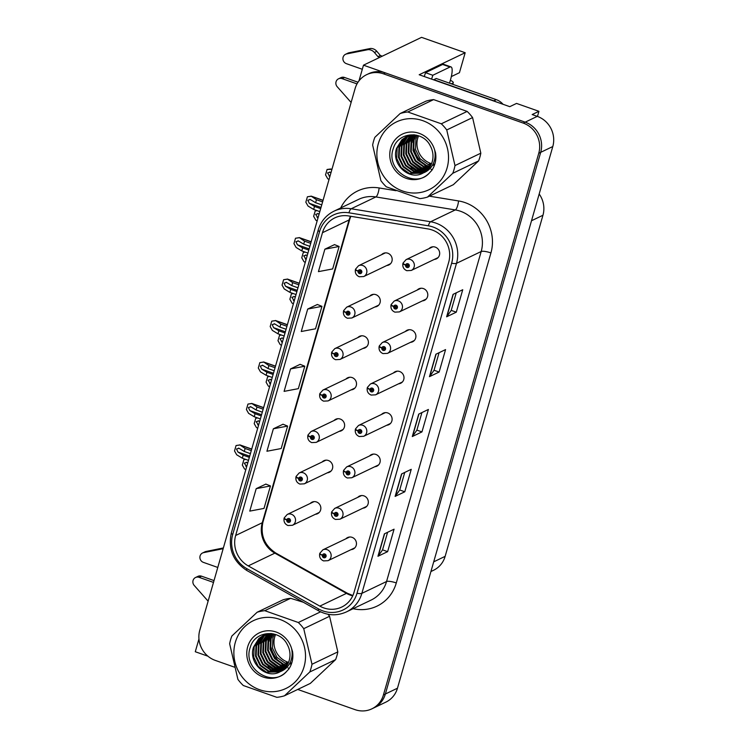 <?xml version="1.0" encoding="UTF-8"?>
<svg xmlns="http://www.w3.org/2000/svg" width="747" height="747" viewBox="0 0 747 747"><rect width="100%" height="100%" fill="white"/><g stroke="black" fill="none" stroke-linecap="round" stroke-linejoin="round"><path stroke-width="1.12" d="M351.109 389.887A6.396 6.032 -115.6 0 0 352.126 377.58A6.396 6.032 -115.6 0 0 345.926 379.065M339.222 431.346A6.396 6.032 -115.6 0 0 340.23 419.039A6.396 6.032 -115.6 0 0 334.03 420.524M362.995 348.429A6.396 6.032 -115.6 0 0 364.013 336.122A6.396 6.032 -115.6 0 0 357.813 337.607M374.882 306.97A6.396 6.032 -115.6 0 0 375.9 294.663A6.396 6.032 -115.6 0 0 369.7 296.148M386.769 265.512A6.396 6.032 -115.6 0 0 387.786 253.205A6.396 6.032 -115.6 0 0 381.586 254.69M327.326 472.804A6.396 6.032 -115.6 0 0 328.344 460.497A6.396 6.032 -115.6 0 0 322.144 461.982M362.949 508.175A6.396 6.032 -115.6 0 0 363.957 495.877A6.396 6.032 -115.6 0 0 357.757 497.362M374.835 466.716A6.396 6.032 -115.6 0 0 375.853 454.419A6.396 6.032 -115.6 0 0 369.653 455.894M386.722 425.258A6.396 6.032 -115.6 0 0 387.74 412.96A6.396 6.032 -115.6 0 0 381.54 414.436M398.609 383.799A6.396 6.032 -115.6 0 0 399.626 371.502A6.396 6.032 -115.6 0 0 393.426 372.977M410.495 342.341A6.396 6.032 -115.6 0 0 411.513 330.034A6.396 6.032 -115.6 0 0 405.313 331.519M422.382 300.882A6.396 6.032 -115.6 0 0 423.4 288.575A6.396 6.032 -115.6 0 0 417.2 290.06M434.278 259.424A6.396 6.032 -115.6 0 0 435.286 247.117A6.396 6.032 -115.6 0 0 429.086 248.602M315.439 514.263A6.396 6.032 -115.6 0 0 316.457 501.956A6.396 6.032 -115.6 0 0 310.257 503.441M351.053 549.643A6.396 6.032 -115.6 0 0 352.07 537.336A6.396 6.032 -115.6 0 0 345.87 538.82M537.466 116.429L538.932 111.312L516.541 103.422L509.771 106.662L419.188 74.747L465.176 52.72L459.442 72.702L451.328 76.586M297.717 689.444L355.049 709.65A23.997 22.606 -115.6 0 0 371.857 708.847L385.891 702.115A23.997 22.606 -115.6 0 0 397.469 688.211L552.789 146.543A23.997 22.606 -115.6 0 0 537.28 116.364L532.163 114.552L538.932 111.312M397.469 688.211L385.368 694.01A23.997 22.606 -115.6 0 1 373.789 707.913A23.997 22.606 -115.6 0 0 385.368 694.01L540.688 152.341A23.997 22.606 -115.6 0 0 525.178 122.153L363.481 65.176L358.971 80.891M363.481 65.176L421.56 37.35L465.176 52.72M198.954 638.956L195.284 651.739L207.927 656.193M539.185 194.005A23.997 22.606 64.4 0 1 542.948 215.257L445.137 556.356A23.997 22.606 64.4 0 1 433.559 570.269L430.935 571.53M432.168 230.001A25.603 24.119 64.4 0 1 448.714 262.197L354.078 592.222A25.603 24.119 64.4 0 1 341.724 607.059A25.603 24.119 64.4 0 1 319.837 606.125L248.237 565.899A25.603 24.119 64.4 0 1 235.65 535.496L322.471 232.709A25.603 24.119 64.4 0 1 334.824 217.872A25.603 24.119 64.4 0 1 348.588 215.939L427.994 228.927A25.603 24.119 64.4 0 1 432.168 230.001M433.027 227.004A28.797 27.135 -115.6 0 0 428.33 225.799L348.924 212.811A28.797 27.135 -115.6 0 0 319.548 231.673L232.719 534.469A28.797 27.135 -115.6 0 0 246.883 568.672L318.483 608.898A28.797 27.135 -115.6 0 0 357.01 593.258L451.636 263.233A28.797 27.135 -115.6 0 0 433.027 227.004M371.857 708.847A23.997 22.606 -115.6 0 0 383.435 694.934L385.368 694.01L540.688 152.341A23.997 22.606 -115.6 0 0 525.178 122.153L385.433 72.907A23.997 22.606 -115.6 0 0 368.626 73.72L366.684 74.644A23.997 22.606 -115.6 0 0 355.105 88.557L199.785 630.216A23.997 22.606 -115.6 0 0 215.295 660.404L234.353 667.118M387.581 532.303L382.539 549.895L378.197 556.095A6.396 1.475 -164 0 1 377.954 556.282L387.628 551.65L394.071 529.193L384.388 533.834L377.954 556.282M382.548 549.857L387.628 551.65M404.753 472.431L399.701 490.023L395.368 496.223A6.396 1.475 -164 0 1 395.116 496.419L404.799 491.778L411.233 469.331L401.559 473.962L395.116 496.419M399.72 489.985L404.799 491.778M456.249 292.824L451.207 310.416L446.865 316.616A6.396 1.475 -164 0 1 446.622 316.812L456.296 312.171L462.738 289.724L453.055 294.355L446.622 316.812M451.216 310.378L456.296 312.171M439.087 352.696L434.035 370.288L429.702 376.488A6.396 1.475 -164 0 1 429.45 376.675L439.133 372.043L445.567 349.587L435.893 354.227L429.45 376.675M434.054 370.251L439.133 372.043M421.962 431.906L416.882 430.113L412.531 436.351A6.396 1.475 -164 0 1 412.288 436.547L421.962 431.906L428.404 409.459L418.722 414.099L412.288 436.547M383.435 694.934L538.755 153.266A23.997 22.606 -115.6 0 0 523.245 123.087L383.491 73.841A23.997 22.606 -115.6 0 0 366.684 74.644M265.857 484.103L256.202 488.659L249.759 511.116L264.008 508.408L270.451 485.952L265.783 484.065M317.363 304.496L307.699 309.053L301.265 331.509L315.514 328.801L321.948 306.345L317.288 304.459M334.525 244.624L324.87 249.181L318.427 271.637L332.676 268.929L339.119 246.482L334.451 244.596M283.029 424.231L273.365 428.787L266.931 451.244L281.18 448.536L287.614 426.089L282.954 424.203M290.536 368.925L284.093 391.372L298.342 388.664L304.785 366.217L300.117 364.331L290.536 368.925L304.785 366.217M416.873 430.151L421.915 412.568M307.699 309.053L321.948 306.345M324.87 249.181L339.119 246.482M273.365 428.787L287.614 426.089M256.202 488.659L270.451 485.952M249.349 457.369L243.186 455.203L237.966 452.056L236.5 448.975L239.04 448.312L244.26 451.459L245.119 448.471L239.815 444.867L251.73 449.068M284.29 518.185L284.271 518.194A3.996 0.878 13.5 0 0 284.084 518.39A3.996 0.878 13.5 0 0 286.764 519.903A1.998 1.886 -115.6 0 0 288.081 522.33A1.998 1.886 -115.6 0 0 290.443 521.107A1.998 1.886 -115.6 0 0 289.154 518.595A1.998 1.886 -115.6 0 0 286.811 519.735L287.894 520.173A0.803 0.756 64.4 0 1 289.369 520.426A0.803 0.756 64.4 0 1 288.398 521.21A0.803 0.756 64.4 0 1 287.875 520.239L286.764 519.903M288.837 519.716L287.894 520.173M286.811 519.735A3.996 0.962 -161.5 0 1 284.224 517.886L287.231 514.468A6.004 5.649 64.4 0 1 295.523 519.613A6.004 5.649 64.4 0 1 292.413 525.29L287.959 525.524C284.859 524.133 283.571 521.751 284.084 518.39M288.902 519.744L287.875 520.239M289.378 520.5A0.803 0.756 64.4 0 1 289.061 519.847M248.49 460.367L242.327 458.2L236.706 454.802L234.511 450.955L236.061 445.539L239.74 444.96L251.702 449.18M251.281 450.637L245.119 448.471M250.422 453.634L244.26 451.459M238.545 448.079L239.04 448.312M243.186 455.203L242.327 458.2M239.498 445.081L236.061 445.539M246.659 466.735L244.297 463.121L246.846 462.458L247.733 463M319.903 553.564L319.884 553.574A3.996 0.878 13.5 0 0 319.697 553.76A3.996 0.878 13.5 0 0 322.377 555.273A1.998 1.886 -115.6 0 0 323.694 557.71A1.998 1.886 -115.6 0 0 326.056 556.478A1.998 1.886 -115.6 0 0 324.768 553.966A1.998 1.886 -115.6 0 0 322.424 555.114L323.507 555.544A0.803 0.756 64.4 0 1 324.992 555.805A0.803 0.756 64.4 0 1 324.011 556.59A0.803 0.756 64.4 0 1 323.488 555.609L322.377 555.273M324.459 555.096L323.507 555.544M322.424 555.114A3.996 0.962 -161.5 0 1 319.837 553.266L322.844 549.848A6.004 5.649 64.4 0 1 331.136 554.984A6.004 5.649 64.4 0 1 328.036 560.67L323.572 560.904C320.472 559.503 319.184 557.122 319.697 553.76M324.515 555.124L323.488 555.609M324.992 555.88A0.803 0.756 64.4 0 1 324.674 555.217M245.81 459.424L243.867 459.685L242.317 465.092L244.512 468.948L245.8 469.732M245.38 459.274L243.867 459.685M246.351 462.225L246.846 462.458M261.235 415.911L255.072 413.745L249.853 410.598L248.387 407.517L250.927 406.854L256.146 410L257.005 407.012L251.702 403.408L263.616 407.61M296.176 476.726L296.157 476.735A3.996 0.878 13.5 0 0 295.971 476.922A3.996 0.878 13.5 0 0 298.651 478.444A1.998 1.886 -115.6 0 0 299.967 480.872A1.998 1.886 -115.6 0 0 302.33 479.649A1.998 1.886 -115.6 0 0 301.041 477.137A1.998 1.886 -115.6 0 0 298.697 478.276L299.78 478.715A0.803 0.756 64.4 0 1 300.714 478.257L299.78 478.715M300.714 478.257A0.803 0.756 64.4 0 1 300.845 479.723A0.803 0.756 64.4 0 1 299.762 478.78L298.651 478.444M298.697 478.276A3.996 0.962 -161.5 0 1 296.111 476.427L299.117 473.01A6.004 5.649 64.4 0 1 307.409 478.155A6.004 5.649 64.4 0 1 304.309 483.832L299.846 484.065C296.746 482.674 295.457 480.293 295.971 476.922M300.789 478.285L299.762 478.78M301.265 479.042A0.803 0.756 64.4 0 1 300.948 478.388M260.376 418.908L254.213 416.733L248.592 413.343L246.407 409.496L247.957 404.08L251.627 403.501L263.588 407.722M263.168 409.179L257.005 407.012M262.309 412.176L256.146 410M250.441 406.62L250.927 406.854M255.072 413.745L254.213 416.733M251.384 403.623L247.957 404.08M273.122 374.452L266.959 372.286L261.749 369.139L260.273 366.058L262.813 365.395L268.033 368.542L268.892 365.554L263.588 361.95L275.503 366.151M308.063 435.268L308.044 435.277A3.996 0.878 13.5 0 0 307.857 435.464A3.996 0.878 13.5 0 0 310.537 436.986A1.998 1.886 -115.6 0 0 311.854 439.413A1.998 1.886 -115.6 0 0 314.216 438.19A1.998 1.886 -115.6 0 0 312.928 435.669A1.998 1.886 -115.6 0 0 310.584 436.818L311.667 437.256A0.803 0.756 64.4 0 1 312.601 436.799L311.667 437.256M312.601 436.799A0.803 0.756 64.4 0 1 312.741 438.265A0.803 0.756 64.4 0 1 311.648 437.322L310.537 436.986M310.584 436.818A3.996 0.962 -161.5 0 1 308.007 434.969L311.004 431.551A6.004 5.649 64.4 0 1 319.296 436.687A6.004 5.649 64.4 0 1 316.196 442.373L311.732 442.607C308.632 441.206 307.344 438.834 307.857 435.464M312.676 436.827L311.648 437.322M313.152 437.583A0.803 0.756 64.4 0 1 312.834 436.93M272.263 377.45L266.109 375.274L260.479 371.885L258.294 368.028L259.844 362.622L263.514 362.043L275.475 366.254M275.055 367.72L268.892 365.554M274.196 370.717L268.033 368.542M262.328 365.162L262.813 365.395M266.959 372.286L266.109 375.274M263.271 362.155L259.844 362.622M285.009 332.994L278.855 330.828L273.635 327.681L272.16 324.6L274.709 323.937L279.929 327.083L280.779 324.086L275.475 320.491L287.399 324.693M319.949 393.809L319.94 393.818A3.996 0.878 13.5 0 0 319.753 394.005A3.996 0.878 13.5 0 0 322.424 395.527A1.998 1.886 -115.6 0 0 323.74 397.955A1.998 1.886 -115.6 0 0 326.112 396.732A1.998 1.886 -115.6 0 0 324.814 394.211A1.998 1.886 -115.6 0 0 322.471 395.359L323.554 395.798A0.803 0.756 64.4 0 1 325.038 396.05A0.803 0.756 64.4 0 1 324.067 396.834A0.803 0.756 64.4 0 1 323.535 395.863L322.424 395.527M324.506 395.34L323.554 395.798M322.471 395.359A3.996 0.962 -161.5 0 1 319.893 393.51L322.9 390.093A6.004 5.649 64.4 0 1 331.182 395.228A6.004 5.649 64.4 0 1 328.082 400.915L323.619 401.148C320.519 399.748 319.23 397.367 319.753 394.005M324.572 395.368L323.535 395.863M325.038 396.125A0.803 0.756 64.4 0 1 324.73 395.471M284.159 335.991L277.996 333.816L272.375 330.426L270.181 326.57L271.731 321.163L275.4 320.584L287.362 324.796M286.941 326.262L280.779 324.086M286.082 329.259L279.929 327.083M274.214 323.703L274.709 323.937M278.855 330.828L277.996 333.816M275.157 320.696L271.731 321.163M258.555 425.276L256.184 421.663L258.733 421L259.62 421.541M331.789 512.106L331.771 512.115A3.996 0.878 13.5 0 0 331.584 512.302A3.996 0.878 13.5 0 0 334.264 513.815A1.998 1.886 -115.6 0 0 335.58 516.252A1.998 1.886 -115.6 0 0 337.943 515.019A1.998 1.886 -115.6 0 0 336.654 512.507A1.998 1.886 -115.6 0 0 334.311 513.656L335.394 514.085A0.803 0.756 64.4 0 1 336.878 514.338A0.803 0.756 64.4 0 1 335.907 515.131A0.803 0.756 64.4 0 1 335.375 514.151L334.264 513.815M336.346 513.637L335.394 514.085M334.311 513.656A3.996 0.962 -161.5 0 1 331.733 511.807L334.731 508.39A6.004 5.649 64.4 0 1 343.022 513.525A6.004 5.649 64.4 0 1 339.922 519.212L335.459 519.445C332.359 518.044 331.07 515.663 331.584 512.302M336.402 513.656L335.375 514.151M336.878 514.422A0.803 0.756 64.4 0 1 336.561 513.759M257.696 417.965L255.754 418.227L254.204 423.633L256.398 427.489L257.696 428.274M257.276 417.816L255.754 418.227M258.238 420.766L258.733 421M270.442 383.818L268.08 380.204L270.619 379.541L271.516 380.074M343.676 470.647L343.667 470.657A3.996 0.878 13.5 0 0 343.48 470.843A3.996 0.878 13.5 0 0 346.15 472.356A1.998 1.886 -115.6 0 0 347.467 474.793A1.998 1.886 -115.6 0 0 349.839 473.561A1.998 1.886 -115.6 0 0 348.541 471.049A1.998 1.886 -115.6 0 0 346.197 472.197L347.28 472.627A0.803 0.756 64.4 0 1 348.765 472.879A0.803 0.756 64.4 0 1 347.794 473.663A0.803 0.756 64.4 0 1 347.262 472.692L346.15 472.356M348.233 472.179L347.28 472.627M346.197 472.197A3.996 0.962 -161.5 0 1 343.62 470.349L346.627 466.931A6.004 5.649 64.4 0 1 354.909 472.067A6.004 5.649 64.4 0 1 351.809 477.753L347.346 477.987C344.246 476.586 342.957 474.205 343.48 470.843M348.298 472.197L347.262 472.692M348.765 472.954A0.803 0.756 64.4 0 1 348.457 472.3M269.592 376.507L267.641 376.768L266.091 382.175L268.285 386.031L269.583 386.815M269.163 376.357L267.641 376.768M270.125 379.308L270.619 379.541M282.329 342.359L279.966 338.736L282.506 338.083L283.402 338.615M355.572 429.189L355.553 429.189A3.996 0.878 13.5 0 0 355.367 429.385A3.996 0.878 13.5 0 0 358.046 430.898A1.998 1.886 -115.6 0 0 359.354 433.335A1.998 1.886 -115.6 0 0 361.725 432.102A1.998 1.886 -115.6 0 0 360.428 429.59A1.998 1.886 -115.6 0 0 358.093 430.73L359.176 431.168A0.803 0.756 64.4 0 1 360.652 431.421A0.803 0.756 64.4 0 1 359.68 432.205A0.803 0.756 64.4 0 1 359.158 431.234L358.046 430.898M360.119 430.72L359.176 431.168M358.093 430.73A3.996 0.962 -161.5 0 1 355.507 428.89L358.513 425.473A6.004 5.649 64.4 0 1 366.796 430.608A6.004 5.649 64.4 0 1 363.696 436.295L359.242 436.528C356.142 435.127 354.844 432.746 355.367 429.385M360.185 430.739L359.158 431.234M360.661 431.495A0.803 0.756 64.4 0 1 360.343 430.842M281.479 335.048L279.537 335.31L277.987 340.716L280.172 344.572L281.47 345.357M281.049 334.899L279.537 335.31M282.021 337.849L282.506 338.083M294.215 300.901L291.853 297.278L294.393 296.624L295.289 297.157M367.459 387.721L367.44 387.73A3.996 0.878 13.5 0 0 367.253 387.926A3.996 0.878 13.5 0 0 369.933 389.439A1.998 1.886 -115.6 0 0 371.25 391.867A1.998 1.886 -115.6 0 0 373.612 390.644A1.998 1.886 -115.6 0 0 372.314 388.132A1.998 1.886 -115.6 0 0 369.98 389.271L371.063 389.71A0.803 0.756 64.4 0 1 371.997 389.252L371.063 389.71M371.997 389.252A0.803 0.756 64.4 0 1 372.127 390.718A0.803 0.756 64.4 0 1 371.044 389.775L369.933 389.439M369.98 389.271A3.996 0.962 -161.5 0 1 367.393 387.422L370.4 384.014A6.004 5.649 64.4 0 1 378.682 389.15A6.004 5.649 64.4 0 1 375.582 394.836L371.128 395.06C368.028 393.669 366.73 391.288 367.253 387.926M372.071 389.28L371.044 389.775M372.548 390.037A0.803 0.756 64.4 0 1 372.23 389.383M293.366 293.59L291.423 293.851L289.873 299.258L292.058 303.114L293.356 303.898M292.936 293.44L291.423 293.851M293.907 296.391L294.393 296.624M374.406 52.486L376.833 51.328L380.363 55.493L377.935 56.651L374.406 52.486A8.002 7.535 -115.6 0 0 368.047 49.647L346.617 53.924A5.108 4.809 64.4 0 0 346.393 63.663L362.304 69.275M424.249 76.53A15.995 3.903 109.4 0 0 425.482 72.692L432.802 75.27L449.983 67.034A15.995 3.903 -70.6 0 1 451.011 66.913A15.995 3.903 -70.6 0 1 450.534 79.686L449.535 83.178M496.269 101.909A15.995 15.071 -115.6 0 0 493.814 100.798L433.811 79.649A15.995 15.071 64.4 0 1 433.764 79.882M503.039 104.291A15.995 15.071 -115.6 0 0 496.232 99.631L436.229 78.491L433.811 79.649M432.802 75.27A15.995 3.903 -70.6 0 1 431.57 79.107M425.482 72.692L442.663 64.457A15.995 3.903 -70.6 0 1 443.69 64.335L451.011 66.913M451.347 83.813L452.906 83.066L452.561 84.243M344.526 77.473A5.108 4.809 -115.6 0 0 340.949 77.641L338.522 78.809A5.108 4.809 64.4 0 1 342.098 78.631L344.526 77.473L358.009 82.226M351.118 102.46L337.205 86.727A5.108 4.809 64.4 0 1 338.522 78.809M357.01 83.888L342.098 78.631M450.357 80.284A8.002 1.839 -164 0 1 453.27 82.693A8.002 1.839 -164 0 1 452.906 83.066M380.363 55.493L382.277 56.174M379.859 57.332L377.935 56.651M376.833 51.328A8.002 7.535 -115.6 0 0 370.465 48.48L349.036 52.766A5.108 4.809 -115.6 0 0 347.981 53.121L345.562 54.279M370.465 48.48L368.047 49.647M366.889 49.134L364.471 50.292M223.166 548.69L203.614 552.631A5.108 4.809 64.4 0 0 203.389 562.37L217.788 567.449M201.522 576.18A5.108 4.809 -115.6 0 0 197.946 576.357L195.527 577.515A5.108 4.809 64.4 0 1 199.104 577.338L201.522 576.18L214.015 580.587M208.114 601.167L194.211 585.433A5.108 4.809 64.4 0 1 195.527 577.515M213.493 582.417L199.104 577.338M223.381 547.943L206.032 551.473A5.108 4.809 -115.6 0 0 204.977 551.828L202.558 552.985M223.334 548.102L221.467 548.998M418.6 135.805A20.001 18.843 -115.6 0 0 417.722 138.223A20.001 18.843 -115.6 0 0 430.655 163.378L431.533 163.677A20.001 18.843 -115.6 0 1 430.655 163.378L430.095 164.657M378.309 143.723A37.602 35.417 -115.6 0 0 402.614 191.008A37.602 35.417 -115.6 0 0 447.089 167.954A37.602 35.417 -115.6 0 0 422.783 120.669A37.602 35.417 -115.6 0 0 378.309 143.723M400.14 113.535L374.854 137.327A43.998 41.449 -115.6 0 0 373.575 141.127A43.998 41.449 -115.6 0 0 372.641 145.049L380.895 180.653A43.998 41.449 -115.6 0 0 386.32 186.815L419.851 198.627A43.998 41.449 -115.6 0 0 427.489 197.077L453.336 184.696L478.612 160.904A43.998 41.449 -115.6 0 0 479.901 157.103A43.998 41.449 -115.6 0 0 480.825 153.182L472.58 117.578A43.998 41.449 -115.6 0 0 467.146 111.415L433.615 99.603A43.998 41.449 -115.6 0 0 425.977 101.153L400.14 113.535A43.998 41.449 -115.6 0 1 407.778 111.975L441.309 123.797L467.146 111.415M478.612 160.904L452.775 173.285L427.489 197.077M452.775 173.285A43.998 41.449 -115.6 0 0 454.055 169.485A43.998 41.449 -115.6 0 0 454.988 165.563L480.825 153.182M417.433 135.45L415.911 139.091L415.481 149.409L420.01 158.709L428.236 164.536L430.795 165.274M415.92 135.086L413.493 140.249L413.054 150.567L417.592 159.867L425.818 165.694L429.964 166.702M416.294 135.16L414.099 139.96L413.661 150.278L418.189 159.578L426.416 165.404L430.179 166.366M414.51 134.862L411.074 141.407L410.635 151.725L415.164 161.025L423.39 166.852L429.077 167.982M414.856 134.908L411.681 141.118L411.242 151.436L415.771 160.736L423.997 166.562L429.301 167.673M413.11 134.852L408.656 142.565L408.217 152.883L412.746 162.183L420.972 168.01L428.115 169.13M413.464 134.824L409.253 142.275L408.824 152.593L413.352 161.894L421.579 167.72L428.358 168.859M411.7 135.02L406.228 143.732L405.798 154.041L410.327 163.35L418.553 169.177L427.107 170.167M412.045 134.964L406.835 143.443L406.405 153.751L410.934 163.061L419.16 168.887L427.368 169.924M410.336 135.282L403.81 144.89L403.38 155.199L407.909 164.508L416.135 170.335L426.042 171.091M410.673 135.207L404.416 144.601L403.987 154.909L408.516 164.219L416.742 170.045L426.313 170.876M409.02 135.646L406.723 137.457L401.391 146.048L400.962 156.366L405.49 165.666L413.717 171.493L424.931 171.922M409.347 135.543L407.33 137.168L401.998 145.758L401.559 156.076L406.088 165.376L414.314 171.203L425.22 171.726M407.741 136.094L404.304 138.615L398.973 147.206L398.534 157.524L403.072 166.824L411.289 172.65L423.773 172.65M409.235 135.328L408.348 135.805M408.058 135.973L404.911 138.326L399.58 146.916L399.141 157.234L403.669 166.534L411.896 172.361L424.072 172.473M413.997 134.805L406.508 136.626L401.886 139.782L396.554 148.364C390.849 164.256 409.449 181.232 423.222 172.959A20.001 18.843 -115.6 0 0 432.224 161.697A20.001 18.843 -115.6 0 0 430.393 146.095C422.877 129.885 397.843 131.827 393.342 148.466C384.938 170.269 415.864 189.635 429.889 172.417L431.841 170.335C435.296 165.106 436.528 159.27 435.548 152.846L434.595 149.82A24.063 22.671 -115.6 0 0 412.512 132.051A24.063 22.671 -115.6 0 0 390.69 148.083A24.063 22.671 -115.6 0 0 401.615 176.124A24.063 22.671 -115.6 0 0 429.889 172.417M406.816 136.486L402.493 139.493L397.152 148.074L396.722 158.392L401.251 167.692L409.477 173.519L422.886 173.136M430.991 164.891L428.843 164.247L430.655 163.378M432.877 165.236L434.044 165.348M422.587 173.276L423.222 172.959C428.078 171.138 431.551 167.748 433.633 162.771C435.258 158.7 435.576 154.386 434.595 149.82M434.717 164.321A20.001 18.843 -115.6 0 1 433.493 164.135L434.689 164.368M433.615 99.603L407.778 111.975M472.58 117.578L446.743 129.959A43.998 41.449 -115.6 0 0 441.309 123.797M446.743 129.959L454.988 165.563M411.167 167.608L418.497 172.212M412.633 162.052L422.316 169.746M410.215 163.21L419.898 170.904M407.797 164.368L417.48 172.062M429.917 165.068L429.413 166.236M275.596 634.511A20.001 18.843 -115.6 0 0 274.728 636.93A20.001 18.843 -115.6 0 0 287.651 662.085L288.529 662.384M235.305 642.429A37.602 35.417 -115.6 0 0 259.611 689.724A37.602 35.417 -115.6 0 0 304.085 666.669A37.602 35.417 -115.6 0 0 279.78 619.375A37.602 35.417 -115.6 0 0 235.305 642.429M303.366 602.269L290.62 598.31L264.774 610.682A43.998 41.449 -115.6 0 0 257.136 612.241L231.859 636.033A43.998 41.449 -115.6 0 0 230.571 639.834A43.998 41.449 -115.6 0 0 229.646 643.755L237.891 679.359A43.998 41.449 -115.6 0 0 243.317 685.522L276.848 697.334A43.998 41.449 -115.6 0 0 284.495 695.784L310.332 683.402L335.608 659.61A43.998 41.449 -115.6 0 0 336.897 655.81A43.998 41.449 -115.6 0 0 337.821 651.888L329.576 616.284A43.998 41.449 -115.6 0 0 327.998 614.258M335.608 659.61L309.772 671.992L284.495 695.784M309.772 671.992A43.998 41.449 -115.6 0 0 311.06 668.192A43.998 41.449 -115.6 0 0 311.985 664.27L337.821 651.888M274.429 634.156L272.907 637.798L272.478 648.116L277.006 657.416L285.233 663.243L287.791 663.99M272.916 633.792L270.489 638.956L270.059 649.274L274.588 658.574L282.814 664.4L286.969 665.409M273.29 633.867L271.096 638.666L270.657 648.984L275.195 658.284L283.421 664.111L287.175 665.073M271.516 633.568L268.07 640.114L267.631 650.432L272.169 659.732L280.396 665.558L286.073 666.688M271.852 633.615L268.677 639.824L268.238 650.142L272.767 659.442L280.993 665.269L286.297 666.38M270.106 633.559L265.652 641.281L265.213 651.589L269.742 660.899L277.968 666.726L285.111 667.846M270.47 633.54L266.259 640.991L265.82 651.3L270.349 660.609L278.575 666.436L285.363 667.566M268.696 633.727L263.233 642.439L262.795 652.747L267.323 662.057L275.55 667.883L284.103 668.873M269.041 633.68L263.831 642.149L263.402 652.458L267.93 661.767L276.157 667.594L284.364 668.63M267.333 633.988L260.806 643.597L260.376 653.914L264.905 663.215L273.131 669.041L283.038 669.807M267.669 633.914L261.413 643.307L260.983 653.625L265.512 662.925L273.738 668.752L283.309 669.583M266.016 634.352L263.719 636.164L258.387 644.754L257.958 655.072L262.486 664.372L270.713 670.199L281.927 670.629M266.343 634.25L264.326 635.874L258.994 644.465L258.565 654.783L263.093 664.083L271.32 669.91L282.217 670.433M264.737 634.801L261.301 637.331L255.969 645.912L255.539 656.23L260.068 665.53L268.294 671.357L280.779 671.357M266.231 634.035L265.344 634.511M265.054 634.679L261.908 637.042L256.576 645.623L256.137 655.941L260.666 665.241L268.892 671.067L281.068 671.179M270.993 633.512L263.514 635.333L258.882 638.489L253.55 647.07C247.845 662.962 266.446 679.938 280.218 671.665A20.001 18.843 -115.6 0 0 289.22 660.404A20.001 18.843 -115.6 0 0 287.399 644.801C279.873 628.591 254.839 630.533 250.338 647.182C241.935 668.976 272.86 688.342 286.885 671.123L288.837 669.041C292.292 663.812 293.524 657.976 292.544 651.552L291.591 648.536A24.063 22.671 -115.6 0 0 269.508 630.757A24.063 22.671 -115.6 0 0 247.687 646.79A24.063 22.671 -115.6 0 0 258.611 674.83A24.063 22.671 -115.6 0 0 286.885 671.123M263.812 635.193L259.489 638.199L254.157 646.781L253.719 657.099L258.247 666.399L266.474 672.225L279.882 671.842M287.987 663.607L285.84 662.953L287.651 662.085A20.001 18.843 -115.6 0 0 288.538 662.374M289.873 663.952L291.041 664.055M279.583 671.992L280.218 671.665C285.074 669.844 288.547 666.455 290.63 661.487C292.254 657.407 292.581 653.093 291.591 648.536M290.48 662.878L291.685 663.075A20.001 18.843 -115.6 0 1 290.49 662.85M290.62 598.31A43.998 41.449 -115.6 0 0 282.973 599.86L257.136 612.241M329.576 616.284L303.74 628.666A43.998 41.449 -115.6 0 0 298.305 622.503L320.566 611.84M303.74 628.666L311.985 664.27M264.774 610.682L298.305 622.503M268.164 666.315L275.494 670.918M269.63 660.759L279.313 668.453M267.211 661.917L276.894 669.611M264.793 663.075L274.476 670.769M287.651 662.085L287.091 663.364M286.913 663.775L286.409 664.942M296.904 291.535L290.742 289.369L285.522 286.222L284.047 283.141L286.596 282.478L291.816 285.625L292.675 282.627L287.371 279.033L299.286 283.234M331.845 352.351L331.827 352.36A3.996 0.878 13.5 0 0 331.64 352.547A3.996 0.878 13.5 0 0 334.32 354.059A1.998 1.886 -115.6 0 0 335.627 356.496A1.998 1.886 -115.6 0 0 337.999 355.273A1.998 1.886 -115.6 0 0 336.701 352.752A1.998 1.886 -115.6 0 0 334.367 353.901L335.45 354.339A0.803 0.756 64.4 0 1 336.383 353.882L335.45 354.339M336.383 353.882A0.803 0.756 64.4 0 1 336.514 355.348A0.803 0.756 64.4 0 1 335.431 354.405L334.32 354.059M334.367 353.901A3.996 0.962 -161.5 0 1 331.78 352.052L334.787 348.634A6.004 5.649 64.4 0 1 343.069 353.77A6.004 5.649 64.4 0 1 339.969 359.456L335.515 359.69C332.415 358.289 331.117 355.908 331.64 352.547M336.458 353.91L335.431 354.405M336.934 354.666A0.803 0.756 64.4 0 1 336.617 354.003M296.045 294.533L289.883 292.357L284.262 288.968L282.067 285.111L283.617 279.705L287.287 279.126L299.248 283.337M298.828 284.803L292.675 282.627M297.978 287.791L291.816 285.625M286.101 282.245L286.596 282.478M290.742 289.369L289.883 292.357M287.053 279.238L283.617 279.705M308.791 250.077L302.628 247.911L297.409 244.764L295.943 241.683L298.483 241.02L303.702 244.166L304.561 241.169L299.258 237.574L311.172 241.767M343.732 310.892L343.713 310.901A3.996 0.878 13.5 0 0 343.527 311.088A3.996 0.878 13.5 0 0 346.206 312.601A1.998 1.886 -115.6 0 0 347.523 315.038A1.998 1.886 -115.6 0 0 349.885 313.815A1.998 1.886 -115.6 0 0 348.588 311.294A1.998 1.886 -115.6 0 0 346.253 312.442L347.336 312.881A0.803 0.756 64.4 0 1 348.27 312.414L347.336 312.881M348.27 312.414A0.803 0.756 64.4 0 1 348.401 313.889A0.803 0.756 64.4 0 1 347.318 312.946L346.206 312.601M346.253 312.442A3.996 0.962 -161.5 0 1 343.667 310.593L346.673 307.176A6.004 5.649 64.4 0 1 354.956 312.311A6.004 5.649 64.4 0 1 351.856 317.998L347.402 318.231C344.302 316.831 343.004 314.45 343.527 311.088M348.345 312.451L347.318 312.946M348.821 313.208A0.803 0.756 64.4 0 1 348.504 312.545M307.932 253.074L301.769 250.899L296.148 247.509L293.954 243.653L295.504 238.246L299.183 237.667L311.144 241.879M310.724 243.345L304.561 241.169M309.865 246.333L303.702 244.166M297.988 240.786L298.483 241.02M302.628 247.911L301.769 250.899M298.94 237.779L295.504 238.246M320.678 208.618L314.515 206.452L309.295 203.296L307.829 200.215L310.369 199.561L315.589 202.708L316.448 199.71L311.144 196.116L323.059 200.308M355.619 269.434L355.6 269.443A3.996 0.878 13.5 0 0 355.413 269.63A3.996 0.878 13.5 0 0 358.093 271.142A1.998 1.886 -115.6 0 0 359.41 273.579A1.998 1.886 -115.6 0 0 361.772 272.356A1.998 1.886 -115.6 0 0 360.484 269.835A1.998 1.886 -115.6 0 0 358.14 270.984L359.223 271.413A0.803 0.756 64.4 0 1 360.157 270.956L359.223 271.413M360.157 270.956A0.803 0.756 64.4 0 1 360.287 272.431A0.803 0.756 64.4 0 1 359.204 271.478L358.093 271.142M358.14 270.984A3.996 0.962 -161.5 0 1 355.553 269.135L358.56 265.717A6.004 5.649 64.4 0 1 366.852 270.853A6.004 5.649 64.4 0 1 363.742 276.539L359.288 276.773C356.188 275.372 354.9 272.991 355.413 269.63M360.231 270.993L359.204 271.478M360.708 271.749A0.803 0.756 64.4 0 1 360.39 271.086M319.819 211.616L313.656 209.44L308.035 206.051L305.84 202.194L307.4 196.788L311.069 196.209L323.031 200.42M322.611 201.886L316.448 199.71M321.752 204.874L315.589 202.708M309.884 199.328L310.369 199.561M314.515 206.452L313.656 209.44M310.827 196.321L307.4 196.788M306.102 259.442L303.74 255.819L306.289 255.166L307.176 255.698M379.345 346.263L379.327 346.272A3.996 0.878 13.5 0 0 379.14 346.468A3.996 0.878 13.5 0 0 381.82 347.981A1.998 1.886 -115.6 0 0 383.136 350.408A1.998 1.886 -115.6 0 0 385.499 349.185A1.998 1.886 -115.6 0 0 384.21 346.673A1.998 1.886 -115.6 0 0 381.866 347.813L382.95 348.251A0.803 0.756 64.4 0 1 384.434 348.504A0.803 0.756 64.4 0 1 383.454 349.288A0.803 0.756 64.4 0 1 382.931 348.317L381.82 347.981M383.893 347.794L382.95 348.251M381.866 347.813A3.996 0.962 -161.5 0 1 379.28 345.964L382.287 342.546A6.004 5.649 64.4 0 1 390.578 347.691A6.004 5.649 64.4 0 1 387.469 353.368L383.015 353.602C379.915 352.21 378.626 349.829 379.14 346.468M383.958 347.822L382.931 348.317M384.434 348.578A0.803 0.756 64.4 0 1 384.117 347.925M305.252 252.131L303.31 252.393L301.76 257.799L303.954 261.655L305.243 262.44M304.823 251.972L303.31 252.393M305.794 254.932L306.289 255.166M317.989 217.984L315.626 214.361L318.175 213.707L319.062 214.24M391.232 304.804L391.213 304.813A3.996 0.878 13.5 0 0 391.026 305.009A3.996 0.878 13.5 0 0 393.706 306.522A1.998 1.886 -115.6 0 0 395.023 308.95A1.998 1.886 -115.6 0 0 397.385 307.727A1.998 1.886 -115.6 0 0 396.097 305.215A1.998 1.886 -115.6 0 0 393.753 306.354L394.836 306.793A0.803 0.756 64.4 0 1 395.77 306.335L394.836 306.793M395.77 306.335A0.803 0.756 64.4 0 1 395.901 307.801A0.803 0.756 64.4 0 1 394.818 306.858L393.706 306.522M393.753 306.354A3.996 0.962 -161.5 0 1 391.176 304.505L394.173 301.088A6.004 5.649 64.4 0 1 402.465 306.233A6.004 5.649 64.4 0 1 399.365 311.91L394.902 312.143C391.802 310.752 390.513 308.371 391.026 305.009M395.845 306.363L394.818 306.858M396.321 307.12A0.803 0.756 64.4 0 1 396.003 306.466M317.139 210.673L315.197 210.934L313.647 216.341L315.841 220.197L317.139 220.972M316.709 210.514L315.197 210.934M317.68 213.465L318.175 213.707M329.885 176.525L327.522 172.902L330.062 172.24L330.958 172.781M403.119 263.346L403.1 263.355A3.996 0.878 13.5 0 0 402.913 263.542A3.996 0.878 13.5 0 0 405.593 265.064A1.998 1.886 -115.6 0 0 406.91 267.491A1.998 1.886 -115.6 0 0 409.272 266.268A1.998 1.886 -115.6 0 0 407.983 263.756A1.998 1.886 -115.6 0 0 405.64 264.896L406.723 265.334A0.803 0.756 64.4 0 1 407.666 264.877L406.723 265.334M407.666 264.877A0.803 0.756 64.4 0 1 407.797 266.343A0.803 0.756 64.4 0 1 406.704 265.4L405.593 265.064M405.64 264.896A3.996 0.962 -161.5 0 1 403.063 263.047L406.069 259.629A6.004 5.649 64.4 0 1 414.352 264.774A6.004 5.649 64.4 0 1 411.252 270.451L406.788 270.685C403.688 269.284 402.4 266.912 402.913 263.542M407.731 264.905L406.704 265.4M408.207 265.661A0.803 0.756 64.4 0 1 407.89 265.008M331.808 169.793L330.519 169.009L327.083 169.476L325.533 174.882L327.728 178.738L329.025 179.513M330.519 169.009L331.976 169.205M331.948 169.308L327.083 169.476M329.567 172.006L330.062 172.24M537.28 116.364L523.245 123.087M552.789 146.543L538.755 153.266M445.137 556.356L433.708 561.837M542.948 215.257L531.519 220.729M319.837 606.125L346.459 593.37A25.603 24.119 -115.6 0 0 350.418 595.172A25.603 24.119 -115.6 0 0 352.724 595.854M235.65 535.496L262.272 522.741A25.603 24.119 -115.6 0 0 274.859 553.144L346.459 593.37A14.398 2.885 -60.7 0 1 347.42 593.277L352.873 595.536M429.376 196.172L458.555 200.943A40.002 37.677 64.4 0 1 490.928 252.925L396.293 582.949A8.002 1.839 16 0 0 386.554 581.53L481.189 251.506A32 30.141 -115.6 0 0 460.507 211.261A32 30.141 -115.6 0 0 455.296 209.926L375.881 196.937A32 30.141 -115.6 0 0 358.681 199.346L334.002 211.168A32 30.141 64.4 0 1 351.193 208.758A8.002 2.241 99.3 0 0 348.924 212.811M396.293 582.949A40.002 37.677 64.4 0 1 353.144 608.693M371.11 600.084A32 30.141 -115.6 0 0 386.554 581.53L361.865 593.361A32 30.141 64.4 0 1 346.431 611.905L371.11 600.084M340.716 207.955A40.002 37.677 64.4 0 1 379.14 187.955A8.002 2.241 -80.7 0 1 375.881 196.937L351.193 208.758L430.608 221.747A32 30.141 64.4 0 1 435.818 223.082A32 30.141 64.4 0 1 456.501 263.336A8.002 1.839 -164 0 1 451.636 263.233M428.33 225.799A8.002 2.241 99.3 0 1 430.608 221.747L455.296 209.926A8.002 2.241 -80.7 0 0 458.555 200.943M334.002 211.168C326.084 215.136 320.818 221.439 318.185 230.085A8.002 1.839 16 0 0 319.548 231.673M232.719 534.469A8.002 1.839 -164 0 1 231.355 532.882C227.938 548.952 233.129 561.511 246.93 570.559L318.53 610.785C327.802 615.715 337.093 616.079 346.431 611.905M246.883 568.672A8.002 1.606 119.3 0 0 246.93 570.559M318.483 608.898A8.002 1.606 119.3 0 0 318.53 610.785M357.01 593.258A8.002 1.839 16 0 0 361.865 593.361L456.501 263.336L481.189 251.506A8.002 1.839 16 0 1 490.928 252.925M379.14 187.955L395.994 190.709M383.491 73.841L385.433 72.907M248.237 565.899L274.859 553.144A14.398 2.885 -60.7 0 1 275.82 553.051L347.42 593.277M350.483 216.247A25.603 24.119 -115.6 0 0 349.092 219.954L262.272 522.741A14.398 3.315 16 0 0 262.944 522.069C260.217 535.169 264.503 545.497 275.82 553.051M322.471 232.709L349.092 219.954A14.398 3.315 16 0 0 349.764 219.282L262.944 522.069M412.531 436.351L418.946 413.987M429.702 376.488L436.108 354.115M446.865 316.616L453.28 294.253M395.368 496.223L401.774 473.859M378.197 556.095L384.612 533.722M249.685 456.184L237.966 452.056M246.725 466.539L245.772 466.203M261.581 414.725L249.853 410.598M273.467 373.267L261.749 369.139M285.354 331.808L273.635 327.681M258.611 425.08L257.659 424.744M270.498 383.613L269.546 383.286M282.385 342.154L281.432 341.818M294.271 300.696L293.328 300.359M496.232 99.631L493.814 100.798M442.663 64.457L449.983 67.034M346.617 53.924L349.036 52.766M203.614 552.631L206.032 551.473M432.224 169.756A30.422 28.657 64.4 0 1 431.01 169.224M427.891 167.543A30.422 28.657 64.4 0 1 424.613 165.208M422.821 163.63A30.422 28.657 64.4 0 1 413.222 145.189M412.932 142.546A30.422 28.657 64.4 0 1 412.97 137.906M413.072 136.934A30.422 28.657 64.4 0 1 413.362 134.946M289.22 668.472A30.422 28.657 64.4 0 1 288.015 667.939M284.887 666.249A30.422 28.657 64.4 0 1 281.61 663.915M279.817 662.337A30.422 28.657 64.4 0 1 270.218 643.895M269.928 641.253A30.422 28.657 64.4 0 1 269.966 636.612M270.069 635.641A30.422 28.657 64.4 0 1 270.358 633.652M297.241 290.35L285.522 286.222M309.127 248.891L297.409 244.764M321.014 207.433L309.295 203.296M306.167 259.237L305.215 258.901M318.054 217.779L317.101 217.442M329.941 176.32L328.988 175.984M318.185 230.085L231.355 532.882M350.829 216.313L349.764 219.282M319.221 512.451L292.413 525.29M314.039 501.629L287.231 514.468M354.844 547.822L328.036 560.67M349.652 537L322.844 549.848M331.117 470.993L304.309 483.832M325.925 460.171L299.117 473.01M343.004 429.534L316.196 442.373M337.821 418.712L311.004 431.551M354.89 388.076L328.082 400.915M349.708 377.254L322.9 390.093M366.73 506.363L339.922 519.212M361.548 495.541L334.731 508.39M378.617 464.905L351.809 477.753M373.435 454.083L346.627 466.931M390.504 423.446L363.696 436.295M385.321 412.624L358.513 425.473M402.39 381.988L375.582 394.836M397.208 371.166L370.4 384.014M452.803 84.336L453.27 82.693M366.777 346.617L339.969 359.456M361.595 335.795L334.787 348.634M378.664 305.159L351.856 317.998M373.481 294.337L346.673 307.176M390.56 263.7L363.742 276.539M385.368 252.878L358.56 265.717M414.286 340.529L387.469 353.368M409.095 329.707L382.287 342.546M426.173 299.071L399.365 311.91M420.981 288.249L394.173 301.088M438.059 257.612L411.252 270.451M432.877 246.79L406.069 259.629"/></g></svg>
